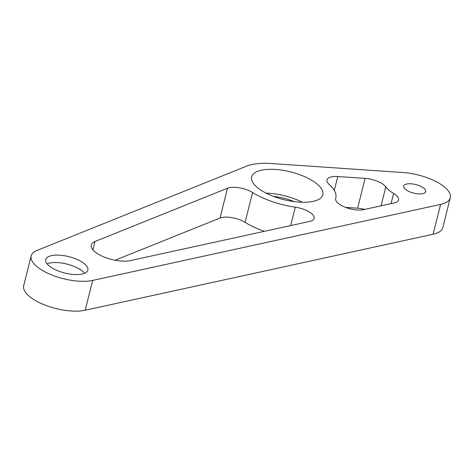 <?xml version="1.0" encoding="UTF-8"?>
<svg xmlns="http://www.w3.org/2000/svg" width="474" height="474" viewBox="0 0 474 474"><rect width="100%" height="100%" fill="white"/><g stroke="black" fill="none" stroke-linecap="round" stroke-linejoin="round"><path stroke-width="0.71" d="M433.094 234.239L85.207 310.239L92.697 280.418A36.717 14.279 -165.9 0 1 51.903 275.015A36.717 14.279 -165.9 0 1 31.189 255.895A36.717 14.279 -165.9 0 1 37.049 250.414L246.67 166.119A50.066 19.475 -165.9 0 1 271.169 163.524L402.9 172.506A36.717 14.279 -165.9 0 1 450.3 197.777A36.717 14.279 -165.9 0 1 440.589 204.413L433.094 234.239A36.717 14.279 -165.9 0 0 442.811 227.603L450.3 197.777M92.697 280.418L440.589 204.413M85.207 310.239A36.717 14.279 -165.9 0 1 44.414 304.841A36.717 14.279 -165.9 0 1 23.7 285.715L31.189 255.895M407.059 190.501A11.346 4.414 -165.9 0 1 403.682 186.069A11.346 4.414 -165.9 0 1 410.839 183.776A11.346 4.414 -165.9 0 1 422.322 187.165A11.346 4.414 -165.9 0 1 425.699 191.597A11.346 4.414 -165.9 0 1 418.542 193.896A11.346 4.414 -165.9 0 1 407.059 190.501M252.583 192.527A50.066 19.475 -165.9 0 0 295.296 207.197A16.691 6.494 -165.9 0 1 314.167 218.396A16.691 6.494 -165.9 0 1 309.747 221.411L130.427 260.593A23.362 9.089 -165.9 0 1 104.47 257.151A23.362 9.089 -165.9 0 1 91.286 244.981A23.362 9.089 -165.9 0 1 95.013 241.497L227.502 188.219A16.691 6.494 -165.9 0 1 252.583 192.527L245.088 222.353A50.066 19.475 -165.9 0 0 264.379 231.324M115.099 260.232L220.013 218.046A16.691 6.494 -165.9 0 1 245.088 222.353M335.693 198.369A50.066 19.475 -165.9 0 0 335.805 197.984A50.066 19.475 -165.9 0 0 329.163 184.41A16.691 6.494 -165.9 0 1 326.953 179.889A16.691 6.494 -165.9 0 1 337.778 176.529L365.11 178.396A16.691 6.494 -165.9 0 1 385.824 186.863A31.373 12.206 -165.9 0 0 393.592 193.445A16.691 6.494 -165.9 0 1 398.557 199.963A16.691 6.494 -165.9 0 1 394.143 202.979L363.617 209.644A16.691 6.494 -165.9 0 1 345.072 207.191A16.691 6.494 -165.9 0 1 335.657 198.499A16.691 6.494 -165.9 0 1 335.693 198.369L335.628 198.63M345.611 207.399L357.615 208.216A16.691 6.494 -165.9 0 1 364.761 209.395M262.555 191.176A36.717 14.279 -165.9 0 1 251.635 176.838A36.717 14.279 -165.9 0 1 274.778 169.414A36.717 14.279 -165.9 0 1 311.933 180.393A36.717 14.279 -165.9 0 1 322.853 194.731A36.717 14.279 -165.9 0 1 299.71 202.155A36.717 14.279 -165.9 0 1 262.555 191.176M81.392 261.648A21.697 8.437 -165.9 0 1 87.844 270.121A21.697 8.437 -165.9 0 1 74.169 274.511A21.697 8.437 -165.9 0 1 52.211 268.023A21.697 8.437 -165.9 0 1 45.759 259.551A21.697 8.437 -165.9 0 1 59.434 255.166A21.697 8.437 -165.9 0 1 81.392 261.648M273.611 196.455A30.04 11.684 -165.9 0 1 294.224 201.634M266.151 193.167A36.717 14.279 -165.9 0 1 302.347 202.262M47.133 263.858A21.697 8.437 -165.9 0 1 79.519 269.108A21.697 8.437 -165.9 0 1 84.597 273.273M295.296 207.197L290.675 225.583M227.502 188.219L220.013 218.046M92.922 249.816L95.013 241.497M393.592 193.445L391.026 203.66M385.824 186.863L381.06 205.834M365.11 178.396L357.615 208.216M334.289 190.424L337.778 176.529M335.805 197.984L335.61 198.76"/></g></svg>
